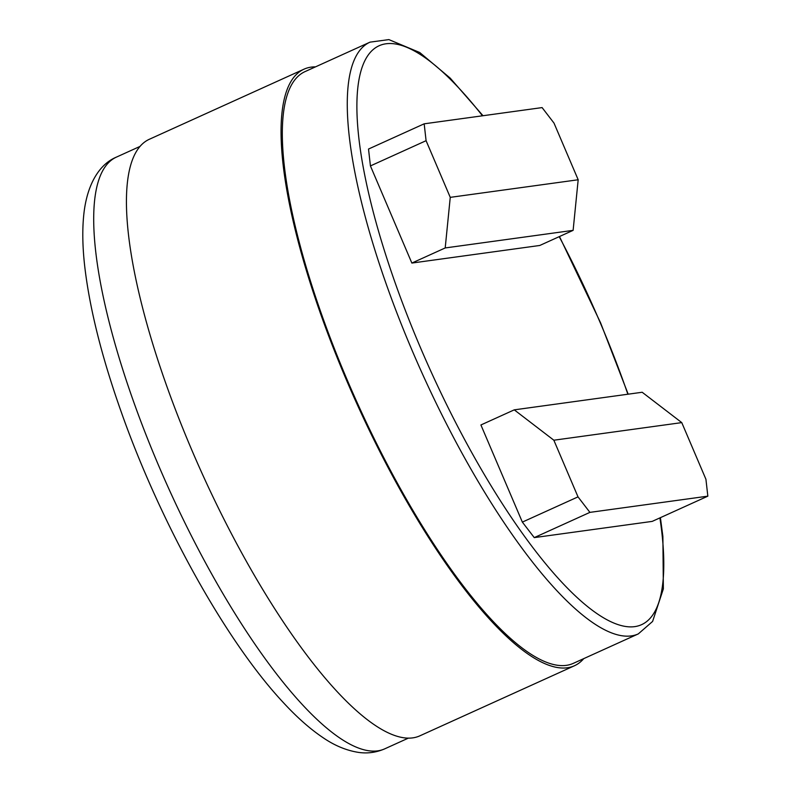 <?xml version="1.0" encoding="UTF-8"?>
<svg xmlns="http://www.w3.org/2000/svg" width="792" height="792" viewBox="0 0 792 792"><rect width="100%" height="100%" fill="white"/><g stroke="black" fill="none" stroke-linecap="round" stroke-linejoin="round"><path stroke-width="1.19" d="M681.764 422.611L553.846 440.213L514.265 409.85L642.183 392.258L681.764 422.611L705.929 479.279L707.84 496.158L652.182 521.393L534.253 537.61L589.911 512.374L578.012 496.871L522.354 522.106L534.253 537.61M553.846 440.213L578.012 496.871M589.911 512.374L707.84 496.158M370.428 165.924L426.086 140.689L424.175 123.819L368.518 149.044L370.428 165.924L411.86 263.063L539.778 245.47L573.121 230.353L445.203 247.945L411.86 263.063M426.086 140.689L450.252 197.356L578.18 179.764L554.004 123.097L542.104 107.593L424.175 123.819M445.203 247.945L450.252 197.356M578.18 179.764L573.121 230.353M583.753 658.627A327.512 89.991 -114.4 0 1 574.447 665.755A327.512 89.991 -114.4 0 1 567.329 667.785A327.512 89.991 -114.4 0 1 351.826 392.436A327.512 89.991 -114.4 0 1 304.009 69.171A327.512 89.991 -114.4 0 1 311.127 67.132A327.512 89.991 -114.4 0 1 315.503 66.865M304.009 69.171L149.391 139.253A327.512 89.991 65.6 0 0 197.208 462.518A327.512 89.991 65.6 0 0 412.711 737.877A327.512 89.991 65.6 0 0 419.829 735.847L574.447 665.755M566.29 665.359A324.859 89.258 -114.4 0 1 352.529 392.228A324.859 89.258 -114.4 0 1 305.098 71.577L370.032 42.144A324.859 89.258 65.6 0 0 417.473 362.795A324.859 89.258 65.6 0 0 631.224 635.917A324.859 89.258 65.6 0 0 638.293 633.907L573.349 663.34A324.859 89.258 -114.4 0 1 566.29 665.359M514.265 409.85L480.912 424.967L522.354 522.106M377.655 750.865A324.859 89.258 65.6 0 0 384.724 748.846C376.25 752.509 367.518 753.697 358.538 752.4C346.292 750.489 334.293 745.47 322.562 737.342C309.623 728.591 296.307 716.73 282.605 701.781C225.651 640.629 160.222 522.492 121.305 412.147C101.96 357.618 89.803 309.276 84.813 267.132C82.368 246.055 82.15 227.472 84.16 211.395C88.011 181.873 100.633 163.607 116.464 157.093A324.859 89.258 65.6 0 0 163.904 477.744A324.859 89.258 65.6 0 0 377.655 750.865M659.904 517.889A317.8 87.318 -114.4 0 1 634.649 626.64A317.8 87.318 -114.4 0 1 380.645 238.372A317.8 87.318 -114.4 0 1 482.477 115.8M559.211 236.66A317.8 87.318 -114.4 0 1 600.296 322.849A317.8 87.318 -114.4 0 1 627.868 394.228M140.085 146.381L116.464 157.093M408.335 738.144L384.724 748.846M628.175 394.188L600.603 322.879L559.479 236.541M483.011 115.721L450.193 78.111L419.76 52.529L388.872 39.6L370.032 42.144M638.293 633.907L652.598 621.443L663.359 588.872L662.884 536.451L660.399 517.661"/></g></svg>

